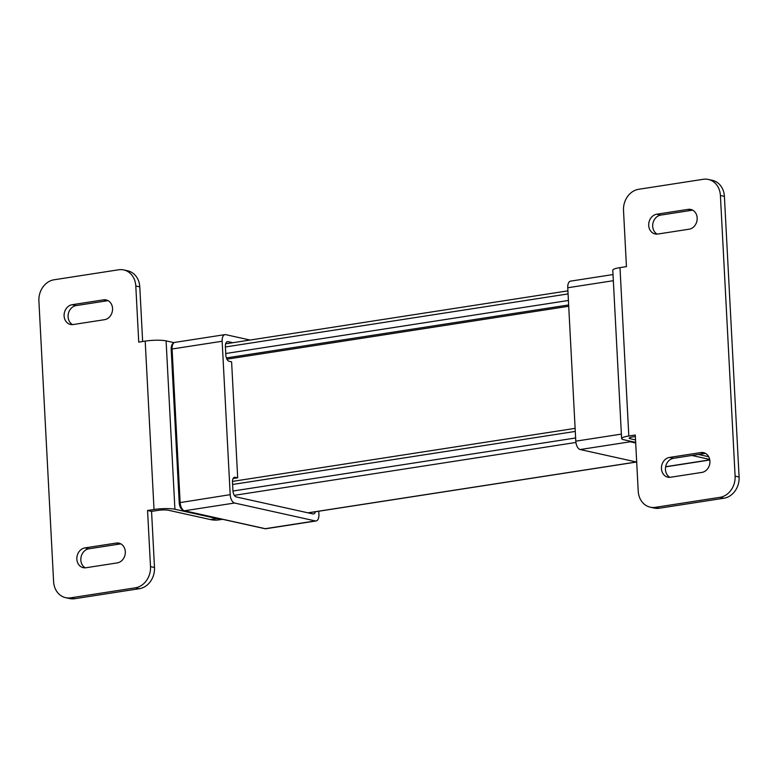 <?xml version="1.0" encoding="UTF-8"?>
<svg xmlns="http://www.w3.org/2000/svg" width="778" height="778" viewBox="0 0 778 778"><rect width="100%" height="100%" fill="white"/><g stroke="black" fill="none" stroke-linecap="round" stroke-linejoin="round"><path stroke-width="1.17" d="M226.904 359.173L568.718 306.26M232.894 342.709L228.08 341.639A5.699 2.908 81.2 0 0 227.507 341.62A5.699 2.908 81.2 0 0 225.387 346.589L225.824 355.011A5.699 2.908 -98.8 0 0 229.111 361.284L231.601 361.838L237.679 477.828L235.189 477.284A5.699 2.908 -98.8 0 0 234.606 477.254A5.699 2.908 -98.8 0 0 232.486 482.234L232.933 490.646A5.699 2.908 81.2 0 0 236.22 496.928L312.98 513.937A5.699 2.908 81.2 0 0 313.563 513.957A5.699 2.908 81.2 0 0 315.411 511.749M318.747 511.234L318.912 514.326A7.605 3.88 -98.8 0 1 316.082 520.959A7.605 3.88 -98.8 0 1 315.314 520.929L234.567 503.026A7.605 3.88 -98.8 0 1 230.191 494.662L222.148 341.25A7.605 3.88 -98.8 0 1 224.978 334.628A7.605 3.88 -98.8 0 1 225.746 334.657L250.088 340.054M233.108 478.538L237.679 477.828M613.015 274.556L570.575 281.13A7.605 3.88 81.2 0 0 567.745 287.753L575.788 441.165A7.605 3.88 81.2 0 0 580.164 449.538L636.696 462.064M635.354 436.487L632.806 436.886A7.605 1.274 177 0 0 629.198 438.16A7.605 1.274 177 0 0 630.326 438.763L635.529 439.92M619.988 267.622L626.446 266.621L623.509 210.498A19.003 16.027 -77.5 0 1 638.68 189.287L703.273 179.29A19.003 16.027 -77.5 0 1 708.369 179.446A19.003 16.027 -77.5 0 1 720.409 195.502L735.113 476.126A19.003 16.027 -77.5 0 1 719.942 497.337L655.348 507.334A19.003 16.027 -77.5 0 1 650.252 507.178A19.003 16.027 -77.5 0 1 638.213 491.122L635.276 434.999L628.819 436.001A15.2 2.548 -3 0 0 621.612 438.559L612.782 270.19A15.2 2.548 -3 0 1 619.988 267.622L628.819 436.001M635.665 442.381L623.868 439.764A15.2 2.548 -3 0 1 621.612 438.559M656.749 214.213A10.075 8.49 -77.5 0 0 648.735 223.869A10.075 8.49 -77.5 0 0 655.095 233.964A10.075 8.49 -77.5 0 0 657.789 234.042L689.123 229.199A10.075 8.49 -77.5 0 0 697.137 219.542A10.075 8.49 -77.5 0 0 690.786 209.447A10.075 8.49 -77.5 0 0 688.083 209.37L656.749 214.213L660.736 215.098L692.07 210.245A10.075 8.49 -77.5 0 1 692.712 210.177M700.832 452.572L669.498 457.425A10.075 8.49 -77.5 0 0 661.485 467.082A10.075 8.49 -77.5 0 0 667.835 477.177A10.075 8.49 -77.5 0 0 670.539 477.254L701.873 472.411A10.075 8.49 -77.5 0 0 709.886 462.754A10.075 8.49 -77.5 0 0 703.526 452.66A10.075 8.49 -77.5 0 0 700.832 452.572L704.819 453.457L673.485 458.31A10.075 8.49 -77.5 0 0 665.637 466.751A10.075 8.49 -77.5 0 0 669.897 477.332M719.942 497.337L723.929 498.221A19.003 16.027 -77.5 0 0 739.1 477.011L724.396 196.377A19.003 16.027 -77.5 0 0 712.356 180.331L708.369 179.446M723.929 498.221L659.336 508.219L655.348 507.334M650.252 507.178L654.24 508.063A19.003 16.027 -77.5 0 0 659.336 508.219M660.736 215.098A10.075 8.49 -77.5 0 0 652.888 223.549A10.075 8.49 -77.5 0 0 657.147 234.12M705.461 453.389A10.075 8.49 -77.5 0 0 704.819 453.457M222.557 519.315L218.997 519.86A85.512 43.646 -98.8 0 1 210.323 519.539L168.456 510.261A7.605 1.274 -3 0 0 158.012 510.378L151.554 511.379L154.491 567.502A19.003 16.027 -77.5 0 1 139.32 588.713L74.727 598.71A19.003 16.027 -77.5 0 1 69.631 598.554L65.644 597.669A19.003 16.027 -77.5 0 0 70.74 597.825L135.333 587.828A19.003 16.027 -77.5 0 0 150.504 566.617L147.557 510.494L154.025 509.493L145.194 341.114L138.737 342.116L135.8 285.993A19.003 16.027 -77.5 0 0 123.76 269.937A19.003 16.027 -77.5 0 0 118.664 269.781L54.071 279.779A19.003 16.027 -77.5 0 0 38.9 300.989L53.604 581.623A19.003 16.027 -77.5 0 0 65.644 597.669M221.72 519.13A85.512 43.646 -98.8 0 1 216.79 518.547L174.914 509.259A15.2 2.548 177 0 0 154.025 509.493M174.019 342.641L166.093 340.881A15.2 2.548 177 0 0 145.194 341.114M147.557 510.494L151.554 511.379M117.264 562.902A10.075 8.49 -77.5 0 0 125.277 553.246A10.075 8.49 -77.5 0 0 118.917 543.151A10.075 8.49 -77.5 0 0 116.223 543.073L84.89 547.916A10.075 8.49 -77.5 0 0 76.876 557.573A10.075 8.49 -77.5 0 0 83.227 567.668A10.075 8.49 -77.5 0 0 85.93 567.755L117.264 562.902M103.474 299.861L72.14 304.713A10.075 8.49 -77.5 0 0 64.127 314.361A10.075 8.49 -77.5 0 0 70.487 324.455A10.075 8.49 -77.5 0 0 73.181 324.543L104.515 319.69A10.075 8.49 -77.5 0 0 112.528 310.033A10.075 8.49 -77.5 0 0 106.178 299.938A10.075 8.49 -77.5 0 0 103.474 299.861L107.461 300.746L76.127 305.589A10.075 8.49 -77.5 0 0 68.279 314.04A10.075 8.49 -77.5 0 0 72.539 324.611M142.646 341.513L139.787 286.878A19.003 16.027 -77.5 0 0 127.748 270.822L123.76 269.937M120.853 543.88A10.075 8.49 -77.5 0 0 120.211 543.958L88.877 548.801A10.075 8.49 -77.5 0 0 81.029 557.252A10.075 8.49 -77.5 0 0 85.288 567.823M108.103 300.668A10.075 8.49 -77.5 0 0 107.461 300.746M226.388 357.938L568.65 304.957M225.746 353.513L568.417 300.473M225.406 346.969L568.066 293.919M234.314 495.333L575.915 442.458M307.971 512.828L636.375 461.996M232.962 491.025L575.623 437.975M232.612 484.47L575.273 431.43M226.962 341.814L228.08 341.639M316.082 520.959L266.027 528.709A7.605 3.88 -98.8 0 1 265.249 528.68L184.503 510.776L234.567 503.026M266.027 528.709L264.744 528.661A1.896 1.605 -77.5 0 0 265.249 528.68L315.314 520.929M230.191 494.662L179.222 502.734C179.592 507.042 181.177 509.716 183.997 510.767A1.896 1.605 102.5 0 0 184.503 510.776A7.605 3.88 -98.8 0 1 180.126 502.413L172.084 349.001L222.148 341.25M234.061 477.449L235.189 477.284M174.914 342.378C172.308 343.108 171.063 345.432 171.189 349.322L172.084 349.001A7.605 3.88 -98.8 0 1 174.914 342.378L224.978 334.628M698.44 454.449L708.69 456.715M709.769 459.866L665.647 466.703M628.614 440.815A7.605 3.88 81.2 0 0 630.229 441.787L635.694 442.993M691.914 455.461L709.672 459.39M631.075 441.359A1.896 1.605 -77.5 0 1 630.229 441.787L580.164 449.538M621.379 434.114L575.788 441.165M613.336 280.702L567.745 287.753M630.326 438.763L630.258 437.45M735.113 476.126L739.1 477.011M720.409 195.502L724.396 196.377M688.083 209.37L692.07 210.245M669.498 457.425L673.485 458.31M216.79 518.547L210.323 519.539M166.093 340.881L174.914 509.259M135.333 587.828L139.32 588.713M70.74 597.825L74.727 598.71M135.8 285.993L139.787 286.878M150.504 566.617L154.491 567.502M116.223 543.073L120.211 543.958M84.89 547.916L88.877 548.801M72.14 304.713L76.127 305.589M308.166 512.867L636.569 462.035M225.649 343.827L567.911 290.855M232.476 481.397L575.117 428.357M171.189 349.322L179.222 502.734M183.997 510.767L264.744 528.661M709.789 460.012L665.618 466.849"/></g></svg>
